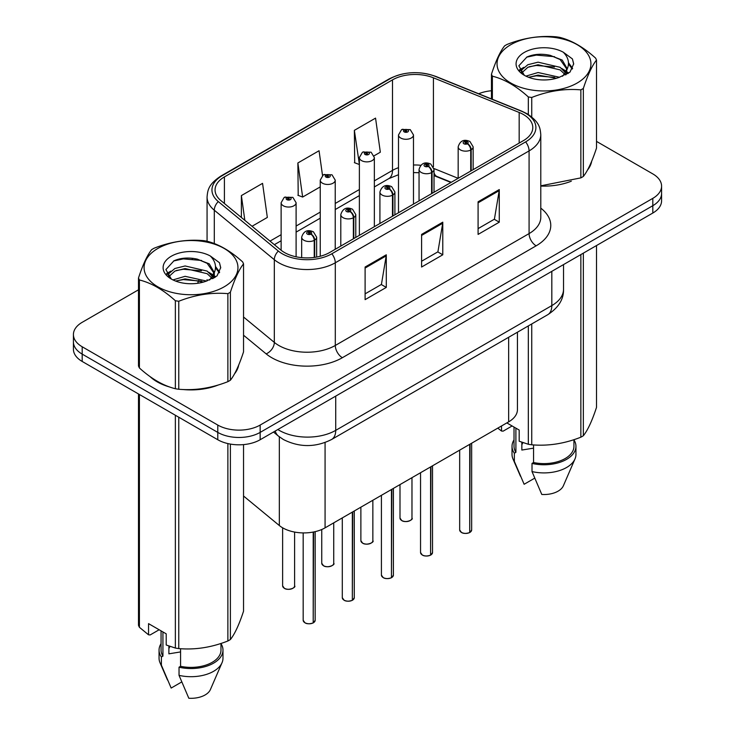 <?xml version="1.0" encoding="UTF-8"?>
<svg xmlns="http://www.w3.org/2000/svg" width="735" height="735" viewBox="0 0 735 735"><rect width="100%" height="100%" fill="white"/><g stroke="black" fill="none" stroke-linecap="round" stroke-linejoin="round"><path stroke-width="1.1" d="M450.95 182.473L434.716 175.913A39.947 23.061 0 0 0 434.027 175.637M517.44 332.202L517.44 409.615A29.96 17.3 180 0 1 508.657 421.853L325.072 527.849A29.96 17.3 180 0 1 279.337 525.534L243.542 496.015M149.995 376.55A47.94 27.682 0 0 0 157.115 381.805A47.94 27.682 0 0 0 169.904 387.079A47.94 27.682 0 0 1 157.115 381.805A47.94 27.682 0 0 1 149.995 376.55M523.43 114.531A31.963 18.448 180 0 1 532.792 127.578A31.963 18.448 180 0 1 523.43 140.624L329.647 252.509A31.963 18.448 180 0 1 280.871 250.047L220.84 200.545A31.963 18.448 180 0 1 215.061 189.961A31.963 18.448 180 0 1 224.414 176.915L392.499 79.876A31.963 18.448 180 0 1 433.429 77.809L519.167 112.464A31.963 18.448 180 0 1 523.43 114.531M525.626 113.263A35.059 20.24 0 0 0 520.94 111.003L435.212 76.339A35.059 20.24 0 0 0 390.313 78.608L222.227 175.647A35.059 20.24 0 0 0 218.295 201.574L278.326 251.067A35.059 20.24 0 0 0 331.834 253.777L525.626 141.892A35.059 20.24 0 0 0 525.626 113.263M138.492 289.801L82.191 322.316A29.96 17.3 0 0 0 73.417 334.544L73.417 349.226A29.96 17.3 0 0 0 82.191 361.455L217.78 439.741L217.78 432.4A29.96 17.3 0 0 0 260.153 432.4L652.809 205.699A29.96 17.3 0 0 0 661.583 193.47A29.96 17.3 0 0 1 652.809 205.699L260.153 432.4A29.96 17.3 0 0 1 217.78 432.4L82.191 354.114L217.78 432.4L217.78 425.06A29.96 17.3 0 0 0 260.153 425.06L652.809 198.358A29.96 17.3 0 0 0 661.583 186.13A29.96 17.3 0 0 0 652.809 173.901L596.508 141.396M73.417 341.885A29.96 17.3 0 0 0 82.191 354.114A29.96 17.3 0 0 1 73.417 341.885M365.102 267.025L365.102 299.641L386.288 287.413L386.288 254.797L365.102 267.025M365.102 293.853L381.419 284.436L386.197 255.872A7.993 4.612 -120 0 0 386.288 254.797M381.272 284.519L386.288 287.413M478.09 201.785L478.09 234.41L499.276 222.172L499.276 189.556L478.09 201.785M478.09 228.622L494.407 219.195L499.194 190.641A7.993 4.612 -120 0 0 499.276 189.556M494.269 219.278L499.276 222.172M421.596 234.41L421.596 267.025L442.782 254.797L442.782 222.172L421.596 234.41M421.596 261.237L437.913 251.82L442.7 223.256A7.993 4.612 -120 0 0 442.782 222.172M437.766 251.903L442.782 254.797M540.785 186.065A47.94 27.682 0 0 0 571.306 181.187A47.94 27.682 0 0 1 540.785 186.065M587.495 170.07A47.94 27.682 0 0 0 591.675 161.277A47.94 27.682 0 0 1 587.495 170.07M182.822 389.504A47.94 27.682 0 0 0 218.341 384.975A47.94 27.682 0 0 1 182.822 389.504M234.52 373.849A47.94 27.682 0 0 0 238.7 365.056A47.94 27.682 0 0 1 234.52 373.849M491.458 90.754A29.96 17.3 0 0 0 478.678 93.749M193.011 258.325L192.193 258.803M166.634 273.558L170.869 271.123M73.417 334.544A29.96 17.3 0 0 0 82.191 346.773L217.78 425.06M374.087 155.811L380.335 152.2L375.548 118.124L354.362 130.352L354.702 162.775M252.041 226.27L267.338 217.441L262.56 183.355L241.374 195.593L241.374 217.477M322.518 175.454L319.054 150.739L297.868 162.968L298.208 195.391M297.868 162.968L302.645 197.053L320.249 186.892M302.645 197.053L297.868 195.262M354.362 130.352L359.378 164.3M359.149 164.438L354.362 162.646M241.374 195.593L244.847 220.344M217.78 439.741A29.96 17.3 0 0 0 260.153 439.741L652.809 213.04A29.96 17.3 0 0 0 661.583 200.811L661.583 186.13M469.674 532.572C466.109 533.72 463.381 533.683 461.47 532.471L459.669 529.935A5.99 3.464 0 0 0 461.424 532.379A5.99 3.464 0 0 0 469.711 532.48L469.573 532.563A5.788 3.344 180 0 1 461.571 532.462M469.711 532.241L470.078 444.124M471.19 170.786L471.19 149.747A4.998 3.004 -122.2 0 0 467.506 143.72A2.499 1.442 0 0 0 467.432 141.726A2.499 1.442 0 0 0 463.895 141.726A2.499 1.442 0 0 0 463.895 143.766A2.499 1.442 0 0 0 467.35 143.812L466.339 143.169A1.001 0.579 180 0 1 465.283 142.213A1.001 0.579 180 0 1 466.403 143.132L467.506 143.72M467.35 143.812A4.998 2.756 62.1 0 1 470.722 150.013A7.488 4.327 180 0 1 460.367 149.885A7.488 4.327 180 0 1 458.171 146.825C460.092 140.679 464.005 138.897 469.922 141.478L473.156 146.825A7.488 4.327 180 0 1 471.19 149.747M470.722 171.053L470.722 150.013M469.711 532.48L469.711 444.335M413.483 204.109L413.483 134.955A7.488 4.327 180 0 1 408.853 138.952A7.488 4.327 180 0 1 400.694 138.015A7.488 4.327 180 0 1 398.499 134.955L401.485 129.764A4.998 3.004 57.8 0 1 404.149 129.911A2.499 1.442 0 0 0 404.222 131.905A2.499 1.442 0 0 0 407.75 131.905A2.499 1.442 0 0 0 407.75 129.865A2.499 1.442 0 0 0 404.305 129.819L405.316 130.453A1.001 0.579 180 0 1 406.372 131.418A1.001 0.579 180 0 1 405.279 131.289L405.251 130.49L404.149 129.911M405.316 131.308L405.316 130.453M404.305 129.819A4.998 2.756 -117.9 0 0 401.962 129.479A4.998 2.756 -117.9 0 0 401.751 129.626M405.279 131.289A1.001 0.579 180 0 1 405.251 130.49M430.545 555.164C426.989 556.312 424.251 556.276 422.34 555.063L420.549 552.518A5.99 3.464 0 0 0 422.303 554.971A5.99 3.464 0 0 0 430.591 555.072L430.453 555.155A5.788 3.344 180 0 1 422.441 555.054M430.591 554.824L430.958 466.707M432.061 193.378L432.061 172.33A4.998 3.004 -122.2 0 0 428.376 166.312A2.499 1.442 0 0 0 428.303 164.318A2.499 1.442 0 0 0 424.775 164.318A2.499 1.442 0 0 0 424.775 166.358A2.499 1.442 0 0 0 428.229 166.395L427.219 165.761A1.001 0.579 180 0 1 426.153 164.805A1.001 0.579 180 0 1 427.274 165.724L428.376 166.312M428.229 166.395A4.998 2.756 62.1 0 1 431.601 172.606A7.488 4.327 180 0 1 421.247 172.468A7.488 4.327 180 0 1 419.051 169.408C420.962 163.271 424.885 161.489 430.802 164.07L434.027 169.408A7.488 4.327 180 0 1 432.061 172.33M431.601 193.645L431.601 172.606M430.591 555.072L430.591 466.927M391.424 577.756C387.86 578.895 385.131 578.868 383.22 577.646L381.419 575.11A5.99 3.464 0 0 0 383.174 577.554A5.99 3.464 0 0 0 391.461 577.664L391.332 577.738A5.788 3.344 180 0 1 383.321 577.636M391.461 577.416L391.838 489.299M392.94 215.971L392.94 194.922A4.998 3.004 -122.2 0 0 389.256 188.895A2.499 1.442 0 0 0 389.183 186.901A2.499 1.442 0 0 0 385.645 186.901A2.499 1.442 0 0 0 385.645 188.941A2.499 1.442 0 0 0 389.1 188.987L388.089 188.353A1.001 0.579 180 0 1 387.033 187.388A1.001 0.579 180 0 1 388.154 188.316L389.256 188.895M389.1 188.987A4.998 2.756 62.1 0 1 392.472 195.188A7.488 4.327 180 0 1 382.117 195.06A7.488 4.327 180 0 1 379.921 192C381.842 185.854 385.756 184.072 391.681 186.653L394.906 192A7.488 4.327 180 0 1 392.94 194.922M392.472 216.237L392.472 195.188M391.461 577.664L391.461 489.51M352.295 600.339C348.739 601.487 346.001 601.45 344.099 600.238L342.299 597.702A5.99 3.464 0 0 0 344.053 600.146A5.99 3.464 0 0 0 352.341 600.247L352.203 600.33A5.788 3.344 180 0 1 344.191 600.229M352.341 599.999L352.708 511.891M353.811 238.553L353.811 217.514A4.998 3.004 -122.2 0 0 350.136 211.487A2.499 1.442 0 0 0 350.053 209.493A2.499 1.442 0 0 0 346.525 209.493A2.499 1.442 0 0 0 346.525 211.533A2.499 1.442 0 0 0 349.979 211.579L348.969 210.936A1.001 0.579 180 0 1 347.912 209.98A1.001 0.579 180 0 1 349.024 210.899L350.136 211.487M349.979 211.579A4.998 2.756 62.1 0 1 353.351 217.78A7.488 4.327 180 0 1 342.997 217.643A7.488 4.327 180 0 1 340.801 214.592C342.712 208.446 346.635 206.664 352.552 209.245L355.786 214.592A7.488 4.327 180 0 1 353.811 217.514M353.351 238.82L353.351 217.78M352.341 600.247L352.341 512.102M313.174 622.931C309.619 624.07 306.881 624.043 304.97 622.821L303.178 620.285A5.99 3.464 0 0 0 304.933 622.729A5.99 3.464 0 0 0 313.211 622.839L313.082 622.913A5.788 3.344 180 0 1 305.071 622.811M313.211 622.591L313.588 531.984M314.69 257.379L314.69 240.097A4.998 3.004 -122.2 0 0 311.006 234.07A2.499 1.442 0 0 0 310.933 232.076A2.499 1.442 0 0 0 307.405 232.076A2.499 1.442 0 0 0 307.405 234.116A2.499 1.442 0 0 0 310.85 234.162L309.839 233.528A1.001 0.579 180 0 1 308.783 232.563A1.001 0.579 180 0 1 309.904 233.491L311.006 234.07M310.85 234.162A4.998 2.756 62.1 0 1 314.231 240.363A7.488 4.327 180 0 1 303.867 240.235A7.488 4.327 180 0 1 301.672 237.175C303.592 231.029 307.506 229.246 313.432 231.837L316.656 237.175A7.488 4.327 180 0 1 314.69 240.097M314.231 257.443L314.231 240.363M313.211 622.839L313.211 532.048M374.354 226.692L374.354 157.547A7.488 4.327 180 0 1 369.733 161.544A7.488 4.327 180 0 1 361.565 160.607A7.488 4.327 180 0 1 359.378 157.547L362.364 152.347A4.998 3.004 57.8 0 1 365.019 152.494A2.499 1.442 0 0 0 365.102 154.488A2.499 1.442 0 0 0 368.63 154.488A2.499 1.442 0 0 0 368.63 152.448A2.499 1.442 0 0 0 365.176 152.411L366.186 153.045A1.001 0.579 180 0 1 367.243 154.001A1.001 0.579 180 0 1 366.159 153.881L366.186 153.045M365.176 152.411A4.998 2.756 -117.9 0 0 362.842 152.072A4.998 2.756 -117.9 0 0 362.621 152.209M366.131 153.863L366.131 153.082L365.019 152.494M366.159 153.881A1.001 0.579 180 0 1 366.131 153.082M335.233 249.284L335.233 180.139A7.488 4.327 180 0 1 330.603 184.136A7.488 4.327 180 0 1 322.444 183.19A7.488 4.327 180 0 1 320.249 180.139L323.235 174.939A4.998 3.004 57.8 0 1 325.899 175.086A2.499 1.442 0 0 0 325.972 177.08A2.499 1.442 0 0 0 329.51 177.08A2.499 1.442 0 0 0 329.51 175.04A2.499 1.442 0 0 0 326.055 174.994L327.066 175.637A1.001 0.579 180 0 1 328.122 176.593A1.001 0.579 180 0 1 327.002 175.665L325.899 175.086M327.066 176.483L327.066 175.637M326.055 174.994A4.998 2.756 -117.9 0 0 323.722 174.664A4.998 2.756 -117.9 0 0 323.501 174.801M327.002 176.446L327.002 175.665M296.104 256.8L296.104 202.722A7.488 4.327 180 0 1 291.483 206.719A7.488 4.327 180 0 1 283.315 205.782A7.488 4.327 180 0 1 281.128 202.722L284.114 197.522A4.998 3.004 57.8 0 1 286.779 197.669A2.499 1.442 0 0 0 286.852 199.663A2.499 1.442 0 0 0 290.38 199.663A2.499 1.442 0 0 0 290.38 197.623A2.499 1.442 0 0 0 286.926 197.586L287.945 198.22A1.001 0.579 180 0 1 289.002 199.176A1.001 0.579 180 0 1 287.909 199.056L287.881 198.257L286.779 197.669M287.945 199.075L287.945 198.22M286.926 197.586A4.998 2.756 -117.9 0 0 284.592 197.246A4.998 2.756 -117.9 0 0 284.371 197.393M287.909 199.056A1.001 0.579 180 0 1 287.881 198.257M510.788 44.688A46.939 27.103 -0 0 0 510.788 83.018A46.939 27.103 -0 0 0 577.177 83.018A46.939 27.103 -0 0 0 577.177 44.688A46.939 27.103 -0 0 0 510.788 44.688M540.785 185.826L580.852 177.879A53.931 31.136 -0 0 0 582.12 177.172A53.931 31.136 -0 0 0 583.351 176.437C587.715 170.97 592.107 161.516 596.508 148.084L596.508 60.077A53.931 31.136 -0 0 0 595.589 58.111C583.581 47.224 571.591 40.306 559.638 37.347A53.931 31.136 -0 0 0 556.23 36.823C539.793 35.418 523.421 37.954 507.122 44.422A53.931 31.136 -0 0 0 505.845 45.129A53.931 31.136 -0 0 0 504.614 45.864C500.213 51.404 495.831 60.858 491.458 74.217A53.931 31.136 -0 0 0 492.376 76.183L492.376 99.28M528.327 114.504L528.327 96.946C516.31 86.059 504.329 79.141 492.376 76.183M528.327 96.946A53.931 31.136 -0 0 0 531.736 97.47L531.736 116.975M580.852 177.879L580.852 89.872C564.544 88.448 548.181 90.984 531.736 97.47M580.852 89.872A53.931 31.136 -0 0 0 582.12 89.165A53.931 31.136 -0 0 0 583.351 88.43L583.351 176.437M559.519 77.276L538.075 72.526L525.911 76.128M556.524 78.241L538.075 75.117L528.64 77.313M566.226 74.593L566.024 74.042M565.38 72.737L560.125 67.308L538.075 62.172L527.84 64.726L521.933 69.77L521.161 72.508M564.544 74.033L560.125 69.898L538.075 64.763L527.84 67.308L521.62 73.013M562.532 76.265L566.033 71.414L566.814 67.997L562.22 60.068L549.688 55.235C541.153 53.49 533.555 54.096 526.894 57.036L518.855 65.801L524.257 75.191M565.61 74.915L566.814 70.045M566.749 69.017L560.125 59.544L550.294 55.346M524.248 52.461A27.902 16.115 -0 0 0 524.248 75.246A27.902 16.115 -0 0 0 559.133 77.377L570.011 72.103L573.677 63.853L572.427 58.929L563.286 52.213A27.902 16.115 -0 0 0 524.248 52.461M563.286 52.213C569.092 58.12 570.011 64.524 566.042 71.396M491.458 98.913L491.458 74.217M596.508 60.077C592.144 65.544 587.752 74.988 583.351 88.43M554.484 77.377L536.302 75.824L529.062 77.138M567.76 73.702L566.483 72.673M565.711 72.122L564.416 71.267M554.484 67.023L536.302 65.461L529.062 66.784M522.071 69.513L519.939 70.826M572.299 69.017L568.477 63.982M554.558 56.687L536.302 55.107L526.563 57.192M573.677 64.101L572.427 58.929M568.596 73.16L566.713 71.561M566.152 71.139L561.687 68.465M523.834 67.344L519.461 69.88M572.611 68.401L568.467 62.686M157.823 248.476A46.939 27.103 -0 0 0 157.823 286.797A46.939 27.103 -0 0 0 224.212 286.797A46.939 27.103 -0 0 0 224.212 248.476A46.939 27.103 -0 0 0 157.823 248.476M152.88 248.917A53.931 31.136 -0 0 0 151.649 249.643C147.248 255.192 142.856 264.637 138.492 277.995A53.931 31.136 -0 0 0 139.411 279.971L139.411 367.978C151.364 378.828 163.345 385.746 175.362 388.732A53.931 31.136 -0 0 0 178.77 389.256C195.078 390.68 211.441 388.154 227.878 381.658A53.931 31.136 -0 0 0 229.155 380.95A53.931 31.136 -0 0 0 230.386 380.215C234.75 374.758 239.132 365.304 243.542 351.863L243.542 263.865A53.931 31.136 -0 0 0 242.623 261.89C230.615 251.002 218.626 244.084 206.673 241.135A53.931 31.136 -0 0 0 203.264 240.602C186.819 239.197 170.456 241.732 154.148 248.2A53.931 31.136 -0 0 0 152.88 248.917M175.362 388.732L175.362 300.725C163.345 289.838 151.364 282.92 139.411 279.971M175.362 300.725A53.931 31.136 -0 0 0 178.77 301.258L178.77 389.256M227.878 381.658L227.878 293.66C211.579 292.236 195.207 294.763 178.77 301.258M227.878 293.66A53.931 31.136 -0 0 0 229.155 292.943A53.931 31.136 -0 0 0 230.386 292.218L230.386 380.215M138.492 277.995L138.492 366.002A53.931 31.136 -0 0 0 139.411 367.978M206.553 281.055L185.11 276.314L172.946 279.906M203.558 282.029L185.11 278.905L175.674 281.092M213.26 278.372L213.049 277.83M212.415 276.525L207.16 271.096L185.11 265.96L174.875 268.505L168.967 273.549L168.186 276.296M211.579 277.812L207.16 273.686L185.11 268.551L174.875 271.096L168.655 276.801M209.567 280.053L213.076 275.184L213.848 271.775L209.254 263.847L196.723 259.014C188.188 257.278 180.589 257.875 173.929 260.824L165.889 269.589L171.292 278.969M212.645 278.694L213.848 273.833M213.775 272.795L207.16 263.323L197.32 259.124M171.283 256.239A27.902 16.115 -0 0 0 171.283 279.024A27.902 16.115 -0 0 0 206.167 281.165L217.046 275.882L220.711 267.632L219.462 262.707L210.32 256A27.902 16.115 -0 0 0 171.283 256.239M210.32 256C216.127 261.908 217.046 268.303 213.076 275.184M243.542 263.865C239.169 269.322 234.787 278.776 230.386 292.218M201.509 281.165L183.327 279.603L176.097 280.917M214.795 277.49L213.517 276.461M212.746 275.901L211.45 275.055M201.509 270.802L183.327 269.249L176.097 270.563M169.105 273.301L166.974 274.614M219.333 272.804L215.502 267.77M201.583 260.466L183.327 258.895L173.598 260.98M220.711 267.889L219.462 262.707M215.621 276.948L213.747 275.34M213.187 274.927L208.722 272.244M219.646 272.189L215.502 266.465M522.998 442.663A22.574 13.037 0 0 0 521.85 444.877M521.85 442.259L521.85 450.05L533.555 448.139M506.819 422.91L519.176 430.048L519.176 441.23L528.327 444.271A53.931 31.136 0 0 0 531.736 444.794C548.044 446.219 564.416 443.692 580.852 437.196A53.931 31.136 0 0 0 583.351 435.754C587.715 430.287 592.107 420.843 596.508 407.401L596.508 245.545M533.555 444.923L533.555 462.526A29.96 17.3 0 0 0 573.943 446.31L573.943 439.668M533.555 462.526L532.011 463.417A31.963 18.448 0 0 0 575.946 446.31A31.963 18.448 0 0 0 573.943 439.888M532.011 463.417L532.011 471.567A31.963 18.448 0 0 0 574.99 458.934A31.963 18.448 0 0 0 575.946 454.46L575.946 446.31M532.011 471.567L541.787 494.462A19.974 11.53 0 0 0 563.359 485.798L574.99 458.934M580.852 437.196L580.852 254.586M583.351 253.143L583.351 435.754M531.736 323.951L531.736 444.794M528.327 444.271L528.327 325.917M512.111 425.969L503.163 431.142L501.518 431.032L497.788 428.128M514.022 427.072L514.022 446.31A29.96 17.3 0 0 0 515.896 452.328L515.896 428.156M514.022 439.888A31.963 18.448 0 0 0 512.019 446.31A31.963 18.448 0 0 0 514.353 453.219L515.896 452.328M512.019 446.31L512.019 454.46A31.963 18.448 0 0 0 512.975 458.934A31.963 18.448 0 0 0 514.353 461.378L514.353 453.219M534.667 478.191L524.129 484.273L514.353 461.378M501.518 425.969L501.518 431.032M170.033 646.442A22.574 13.037 0 0 0 168.885 648.665M168.885 646.037L168.885 653.828L180.58 651.927M159.146 629.757L150.188 634.93L148.553 634.819L148.553 623.638L166.211 633.836L166.211 645.008L175.362 648.049A53.931 31.136 0 0 0 178.77 648.582C195.078 650.006 211.441 647.471 227.878 640.984A53.931 31.136 0 0 0 230.386 639.542C234.75 634.075 239.132 624.621 243.542 611.189L243.542 444.601M180.58 648.702L180.58 666.305A29.96 17.3 0 0 0 220.978 650.089L220.978 643.456M180.58 666.305L179.037 667.196A31.963 18.448 0 0 0 222.981 650.089A31.963 18.448 0 0 0 220.978 643.667M179.037 667.196L179.037 675.355A31.963 18.448 0 0 0 222.025 662.722A31.963 18.448 0 0 0 222.981 658.248L222.981 650.089M179.037 675.355L188.821 698.25A19.974 11.53 0 0 0 210.394 689.586L222.025 662.722M227.878 640.984L227.878 443.582M230.386 444.078L230.386 639.542M178.77 417.214L178.77 648.582M175.362 648.049L175.362 415.247M139.411 394.493L139.411 627.295L148.553 634.819M139.411 627.295A53.931 31.136 0 0 1 138.492 625.32L138.492 393.96M161.057 630.86L161.057 650.089A29.96 17.3 0 0 0 162.931 656.116L162.931 631.935M161.057 643.667A31.963 18.448 0 0 0 159.054 650.089A31.963 18.448 0 0 0 161.388 657.007L162.931 656.116M159.054 650.089L159.054 658.248A31.963 18.448 0 0 0 160.01 662.722A31.963 18.448 0 0 0 161.388 665.157L161.388 657.007M181.701 681.97L171.163 688.061L161.388 665.157M508.657 337.273L508.657 421.853M279.337 436.829L279.337 525.534M325.072 442.534L325.072 527.849M540.785 208.134A49.934 28.83 180 0 1 536.146 245.821L342.363 357.706A9.987 5.77 60 0 1 335.298 345.468L529.081 233.592A39.947 23.061 0 0 0 540.785 217.284L540.785 134.597A39.947 23.061 180 0 1 529.081 150.905A9.987 5.77 -120 0 0 525.626 141.892M342.363 357.706A49.934 28.83 180 0 1 271.739 357.706A49.934 28.83 180 0 1 266.144 353.857L243.542 335.215M278.326 251.067A9.987 6.679 129.5 0 0 274.32 259.703L274.32 342.391A39.947 23.061 0 0 0 278.795 345.468A39.947 23.061 0 0 0 335.298 345.468L335.298 262.781A39.947 23.061 180 0 1 274.32 259.703L214.289 210.21A39.947 23.061 180 0 1 207.068 196.98L207.068 241.236M540.785 134.597C540.151 127.697 539.435 121.955 527.013 113.714L521.758 111.16A9.987 4.676 112 0 0 520.94 111.003M521.758 111.16L436.03 76.504C419.483 70.652 403.781 71.497 388.925 79.049A9.987 5.77 60 0 1 390.313 78.608M222.227 175.647A9.987 5.77 -120 0 0 220.84 176.097C208.391 184.356 207.702 190.089 207.068 196.98M218.295 201.574A9.987 6.679 129.5 0 0 214.289 210.21L214.289 243.57M436.03 76.504A9.987 4.676 112 0 0 435.212 76.339M331.834 253.777A9.987 5.77 60 0 1 335.298 262.781L529.081 150.905L529.081 233.592A9.987 5.77 60 0 0 536.146 245.821M197.706 283.278A49.934 28.83 180 0 1 198.726 280.476M260.153 425.06L260.153 439.741M652.809 198.358L652.809 213.04M82.191 346.773L82.191 361.455M214.289 272.896L214.289 277.793M207.068 279.667A39.947 23.061 0 0 0 207.123 280.889M243.542 317.015L274.32 342.391A9.987 6.679 -50.5 0 1 266.144 353.857M224.414 176.915L224.414 203.503M519.167 112.464L519.167 143.086M433.429 77.809L433.429 166.836M458.153 178.32L433.962 168.535M420.732 165.274A31.963 18.448 0 0 0 413.483 165.007M398.499 167.672A31.963 18.448 0 0 0 392.499 170.391L374.354 180.865M392.499 79.876L392.499 170.391A17.98 10.382 60 0 1 388.778 178.623L374.354 186.947M359.378 189.52L335.233 203.457M320.249 212.103L296.104 226.049M281.128 234.695L270.021 241.108M451.308 182.271L437.003 176.492A17.98 8.416 -68 0 1 434.027 172.753M421.596 235.439L442.7 223.256M478.09 202.823L499.194 190.641M365.102 268.054L386.197 255.872M277.848 429.525A39.947 23.061 0 0 0 279.226 430.361A39.947 23.061 0 0 0 335.72 430.361L551.82 305.595A39.947 23.061 0 0 0 563.524 289.287C563.818 299.2 558.536 307.689 547.685 314.745L331.586 439.502A19.974 11.53 60 0 0 335.72 430.361L335.72 396.11M551.82 271.344L551.82 305.595A19.974 11.53 60 0 1 547.685 314.745M275.23 431.032A19.974 13.359 129.5 0 0 278.4 436.075L273.493 432.033M470.078 532.269A5.99 3.464 0 0 0 471.659 529.935L471.659 443.214M401.751 520.518A5.99 3.464 0 0 0 408.283 521.262A5.99 3.464 0 0 0 411.977 518.065C413.98 519.581 405.683 523.274 401.797 520.61L399.996 518.065A5.99 3.464 0 0 0 401.751 520.518M410.158 520.555A5.788 3.344 180 0 1 401.889 520.601M430.958 554.861A5.99 3.464 0 0 0 432.529 552.518L432.529 465.806M391.838 577.444A5.99 3.464 0 0 0 393.409 575.11L393.409 488.389M352.708 600.036A5.99 3.464 0 0 0 354.279 597.702L354.279 510.981M313.588 622.628A5.99 3.464 0 0 0 315.159 620.285L315.159 531.644M362.631 543.101A5.99 3.464 0 0 0 369.154 543.854A5.99 3.464 0 0 0 372.856 540.657C374.859 542.173 366.563 545.857 362.667 543.193L360.876 540.657A5.99 3.464 0 0 0 362.631 543.101M371.028 543.147A5.788 3.344 180 0 1 362.768 543.183M323.501 565.693A5.99 3.464 0 0 0 330.033 566.437A5.99 3.464 0 0 0 333.736 563.249C335.73 564.756 327.433 568.449 323.547 565.785L321.746 563.249A5.99 3.464 0 0 0 323.501 565.693M331.908 565.729A5.788 3.344 180 0 1 323.648 565.775M284.381 588.276A5.99 3.464 0 0 0 290.913 589.029A5.99 3.464 0 0 0 294.606 585.832C296.609 587.348 288.313 591.041 284.417 588.367L282.626 585.832A5.99 3.464 0 0 0 284.381 588.276M292.778 588.322A5.788 3.344 180 0 1 284.519 588.358M388.925 79.049L220.84 176.097M437.003 176.492L434.027 175.408M419.051 172.697L413.483 172.606M398.499 174.719L388.778 178.623M359.378 195.602L335.233 209.539M320.249 218.185L296.104 232.122M281.128 240.777L274.357 244.681M331.586 439.502C315.508 447.578 299.43 447.578 283.361 439.502L278.4 436.075M563.524 289.287L563.524 264.591M459.669 529.935L459.669 450.132M458.171 178.302L458.171 146.825M473.156 169.656L473.156 146.825M471.659 529.935L470.042 532.361M411.977 518.065L411.977 477.667M399.996 518.065L399.996 484.586M413.483 134.955L410.249 129.617L401.962 129.479M398.499 212.755L398.499 134.955M420.549 552.518L420.549 472.724M419.051 200.894L419.051 169.408M434.027 192.239L434.027 169.408M432.529 552.518L430.921 554.953M381.419 575.11L381.419 495.307M379.921 223.477L379.921 192M394.906 214.831L394.906 192M393.409 575.11L391.792 577.535M342.299 597.702L342.299 517.899M340.801 246.069L340.801 214.592M355.786 237.423L355.786 214.592M354.279 597.702L352.671 600.128M303.178 620.285L303.178 532.912M301.672 257.654L301.672 237.175M316.656 257.057L316.656 237.175M315.159 620.285L313.542 622.71M372.856 540.657L372.856 500.259M360.876 540.657L360.876 507.178M374.354 157.547L371.129 152.2L362.842 152.072M359.378 235.347L359.378 157.547M333.736 563.249L333.736 522.842M321.746 563.249L321.746 529.503M335.233 180.139L332 174.792L323.722 174.664M320.249 256.267L320.249 180.139M294.606 585.832L294.606 532.067M282.626 585.832L282.626 527.803M296.104 202.722L292.879 197.384L284.592 197.246M281.128 250.249L281.128 202.722M520.444 476.197L512.975 458.934M167.479 679.976L160.01 662.722"/></g></svg>
